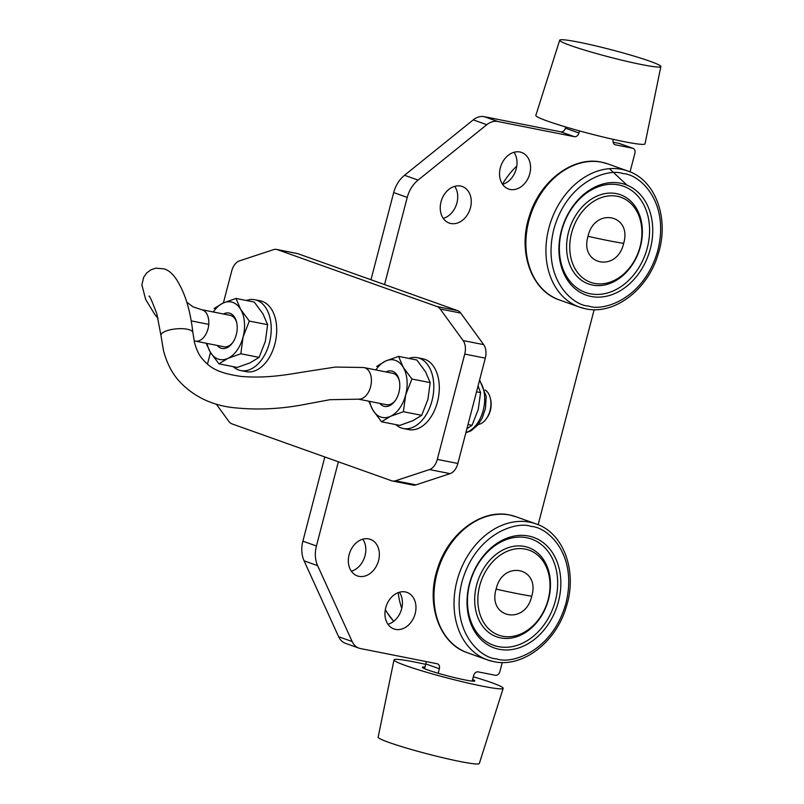 <?xml version="1.0" encoding="UTF-8"?>
<svg xmlns="http://www.w3.org/2000/svg" width="804" height="804" viewBox="0 0 804 804"><rect width="100%" height="100%" fill="white"/><g stroke="black" fill="none" stroke-linecap="round" stroke-linejoin="round"><path stroke-width="1.21" d="M223.411 314.002A18.05 11.437 101.2 0 1 236.657 322.384A18.05 11.437 101.2 0 1 237.12 325.369A18.05 11.437 101.2 0 1 232.627 342.735A18.05 11.437 101.2 0 1 220.929 348.162A18.05 11.437 101.2 0 1 217.18 345.429M236.798 323.027A16.02 10.15 -78.8 0 0 231.029 315.58A16.02 10.15 -78.8 0 0 230.115 315.329L201.513 309.661A16.02 10.15 101.2 0 1 202.427 309.912A16.02 10.15 101.2 0 1 208.759 324.384A16.02 10.15 101.2 0 1 195.282 341.097L223.894 346.755A16.02 10.15 -78.8 0 0 232.999 342.182M591.081 296.465A58.672 45.205 -70.4 0 1 561.292 231.019A58.672 45.205 -70.4 0 1 620.587 183.212A58.672 45.205 -70.4 0 1 650.376 248.657A58.672 45.205 -70.4 0 1 591.081 296.465M561.654 230.869A56.411 43.466 109.6 0 0 590.297 293.802A56.411 43.466 109.6 0 0 647.3 247.843A56.411 43.466 109.6 0 0 618.658 184.91A56.411 43.466 109.6 0 0 561.654 230.869M617.181 196.276A45.135 34.773 -70.4 0 1 640.095 246.627A45.135 34.773 -70.4 0 1 594.488 283.4A45.135 34.773 -70.4 0 1 571.574 233.049A45.135 34.773 -70.4 0 1 617.181 196.276M616.397 193.623A47.386 36.512 -70.4 0 1 640.456 246.486A47.386 36.512 -70.4 0 1 592.568 285.088A47.386 36.512 -70.4 0 1 568.508 232.225A47.386 36.512 -70.4 0 1 616.397 193.623M496.118 589.131C502.621 559.725 540.449 567.152 531.745 596.196C525.243 625.602 487.415 618.175 496.118 589.131A90.259 6.512 -165.4 0 0 531.745 596.196M588.015 236.306C594.518 206.899 632.356 214.326 623.653 243.371C617.15 272.777 579.312 265.35 588.015 236.306A90.259 6.512 -165.4 0 0 623.653 243.371M502.58 636.225A45.135 34.773 -70.4 0 1 479.666 585.875A45.135 34.773 -70.4 0 1 525.273 549.102A45.135 34.773 -70.4 0 1 548.187 599.452A45.135 34.773 -70.4 0 1 502.58 636.225M478.229 424.502A18.05 11.437 -78.8 0 0 486.34 418.733L487.154 417.577A15.799 10 -78.8 0 0 490.681 399.769L490.37 398.382A18.05 11.437 -78.8 0 0 485.073 389.96M500.661 637.914A47.386 36.512 -70.4 0 1 476.601 585.051A47.386 36.512 -70.4 0 1 524.489 546.449A47.386 36.512 -70.4 0 1 548.549 599.312A47.386 36.512 -70.4 0 1 500.661 637.914M486.34 418.733A18.05 11.437 -78.8 0 0 490.37 398.382M498.39 646.627A56.411 43.466 109.6 0 0 555.403 600.668A56.411 43.466 109.6 0 0 526.761 537.735A56.411 43.466 109.6 0 0 469.747 583.694A56.411 43.466 109.6 0 0 498.39 646.627M528.68 536.037A58.672 45.205 -70.4 0 1 558.468 601.492A58.672 45.205 -70.4 0 1 499.183 649.29A58.672 45.205 -70.4 0 1 469.395 583.845A58.672 45.205 -70.4 0 1 528.68 536.037M158.087 318.444L154.77 314.404L145.665 299.48L141.866 284.817L143.685 277.259L146.67 272.998L150.931 269.812L155.875 268.154L164.348 268.908C169.925 270.797 174.86 275.842 179.151 284.043C186.025 296.244 190.598 312.424 192.87 332.595A16.02 5.176 175 0 0 192.87 332.534L194.528 342.625C196.377 349.408 198.809 354.624 201.814 358.272C209.231 366.865 215.974 372.734 240.687 376.372C266.727 378.744 288.948 374.302 304.837 371.78L335.368 367.056L363.237 367.498A16.02 10.15 101.2 0 1 364.091 367.609A16.02 10.15 101.2 0 1 365.006 367.86A16.02 10.15 101.2 0 1 370.945 385.247A16.02 10.15 101.2 0 1 358.875 399.156L329.941 399.699L302.917 404.744C278.867 409.286 254.928 410.171 231.1 407.407C209.563 404.422 192.015 395.397 178.438 380.332C171.553 372.352 166.569 362.403 163.473 350.484L160.961 335.469A16.02 5.176 175 0 1 160.951 335.389L156.82 313.781C151.785 300.565 149.192 294.736 149.062 296.294M192.87 332.534A16.02 5.176 175 0 0 192.498 331.64A16.02 5.176 175 0 0 174.94 328.997A16.02 5.176 175 0 0 160.951 335.389M399.377 380.975A16.02 10.15 -78.8 0 0 393.618 373.528A16.02 10.15 -78.8 0 0 392.704 373.277L364.091 367.609M358.363 399.136L386.473 404.703A16.02 10.15 -78.8 0 0 395.578 400.131M385.99 371.95A18.05 11.437 101.2 0 1 399.246 380.332A18.05 11.437 101.2 0 1 399.699 383.317A18.05 11.437 101.2 0 1 395.206 400.683A18.05 11.437 101.2 0 1 379.769 403.377M375.89 369.951A29.336 18.582 101.2 0 1 385.629 361.026A29.336 18.582 101.2 0 1 403.236 367.307A29.336 18.582 101.2 0 1 406.985 379.97A29.336 18.582 101.2 0 1 405.658 394.965A29.336 18.582 101.2 0 1 390.463 416.341A29.336 18.582 101.2 0 1 372.855 410.07A29.336 18.582 101.2 0 1 369.669 401.377M213.311 312.002A29.336 18.582 101.2 0 1 223.04 303.078A29.336 18.582 101.2 0 1 240.657 309.359A29.336 18.582 101.2 0 1 244.406 322.022A29.336 18.582 101.2 0 1 243.079 337.017A29.336 18.582 101.2 0 1 227.884 358.393A29.336 18.582 101.2 0 1 210.266 352.122A29.336 18.582 101.2 0 1 207.08 343.429M609.442 168.679L626.969 185.121M376.684 366.453L385.629 361.026L398.553 356.383L403.236 367.307L411.909 379.016L405.658 394.965L403.387 411.708L390.463 416.341L381.518 421.778L372.855 410.07L368.865 401.417M214.095 308.505L223.04 303.078L235.974 298.435L240.657 309.359L249.32 321.067L243.079 337.017L240.808 353.76L227.884 358.393L218.939 363.83L210.266 352.122L206.276 343.469M466.893 428.783L472.048 425.306L478.29 409.357L480.561 392.613L478.078 385.88M403.387 411.708L421.678 415.326L412.733 420.753L399.809 425.396L381.518 421.778M411.909 379.016L430.2 382.634L425.507 371.719L416.844 360.011L398.553 356.383M430.2 382.634L427.929 399.377L421.678 415.326M240.808 353.76L259.099 357.378L250.155 362.805L237.23 367.448L218.939 363.83M249.32 321.067L267.611 324.685L262.928 313.771L254.255 302.063L235.974 298.435M267.611 324.685L265.35 341.429L259.099 357.378M468.008 424.512L472.048 425.306M476.531 391.809L480.561 392.613M394 659.903L378.151 737.167A52.27 3.769 14.6 0 0 406.352 748.032A52.27 3.769 14.6 0 0 460.119 761.519A52.27 3.769 14.6 0 0 479.315 763.519L503.183 688.335A56.411 4.07 -165.4 0 1 482.46 686.174A56.411 4.07 -165.4 0 1 424.442 671.621A56.411 4.07 -165.4 0 1 394 659.903A56.411 4.07 -165.4 0 1 414.723 662.034A56.411 4.07 -165.4 0 1 425.718 664.355M649.964 61.255A52.27 3.769 -165.4 0 1 660.868 66.551A52.27 3.769 -165.4 0 1 626.537 61.295A52.27 3.769 -165.4 0 1 570.599 45.526A52.27 3.769 -165.4 0 1 559.695 40.2A52.27 3.769 -165.4 0 1 594.206 45.526A52.27 3.769 -165.4 0 1 649.964 61.255M408.864 358.433A36.1 22.864 101.2 0 1 417.336 357.679A36.1 22.864 101.2 0 1 431.989 400.824A36.1 22.864 101.2 0 1 403.296 428.512A36.1 22.864 101.2 0 1 395.759 424.592M246.275 300.485A36.1 22.864 101.2 0 1 254.747 299.731A36.1 22.864 101.2 0 1 269.41 342.876A36.1 22.864 101.2 0 1 240.718 370.564A36.1 22.864 101.2 0 1 233.17 366.644M473.315 676.757A56.411 4.07 -165.4 0 1 503.183 688.335M559.695 40.2L535.836 115.384A56.411 4.07 14.6 0 0 547.594 121.133A56.411 4.07 14.6 0 0 607.965 138.147A56.411 4.07 14.6 0 0 645.019 143.826L660.868 66.551M403.296 428.512L408.784 429.597A36.1 22.864 -78.8 0 0 437.476 401.91A36.1 22.864 -78.8 0 0 422.814 358.765L417.336 357.679M240.718 370.564L246.195 371.649A36.1 22.864 -78.8 0 0 274.888 343.961A36.1 22.864 -78.8 0 0 260.235 300.817L254.747 299.731M223.391 302.917L231.703 271.028A13.537 8.573 101.2 0 1 239.481 260.858L273.591 249.632A13.537 8.573 101.2 0 1 276.576 249.421A13.537 8.573 101.2 0 1 277.35 249.632L297.902 253.702L384.533 284.576L457.607 310.625L437.044 306.555A13.537 8.573 101.2 0 1 440.16 308.997L463.134 340.564A13.537 8.573 101.2 0 1 464.742 354.082L437.306 459.396A13.537 8.573 101.2 0 1 429.527 469.566L395.417 480.792A13.537 8.573 101.2 0 1 392.432 481.003A13.537 8.573 101.2 0 1 391.659 480.792L231.964 423.869A13.537 8.573 101.2 0 1 228.849 421.417L216.226 404.07M457.607 310.625A13.537 8.573 101.2 0 1 460.722 313.078L483.686 344.635A13.537 8.573 101.2 0 1 485.294 358.152L457.868 463.466A13.537 8.573 101.2 0 1 450.089 473.636L415.969 484.862A13.537 8.573 101.2 0 1 412.995 485.073L392.432 481.003M472.601 679.511A27.075 1.95 -165.4 0 1 474.802 680.928A27.075 1.95 -165.4 0 1 464.853 679.903A27.075 1.95 -165.4 0 1 436.954 672.898A27.075 1.95 -165.4 0 1 422.391 667.28A27.075 1.95 -165.4 0 1 424.994 667.109M210.487 352.484L207.442 364.172M437.044 306.555L277.35 249.632M297.902 253.702A13.537 8.573 -78.8 0 0 297.128 253.491L276.576 249.421M324.816 456.963L302.887 541.172A27.075 20.864 109.6 0 0 304.093 560.84L338.625 636.718A18.05 13.909 109.6 0 0 345.469 643.321L359.016 648.155A18.05 13.909 -70.4 0 0 360.534 648.567L437.085 663.732A4.512 3.477 -70.4 0 1 437.466 663.843A4.512 3.477 -70.4 0 1 439.376 668.767L425.829 663.943A4.512 3.477 109.6 0 0 425.899 661.521M472.189 681.099L473.636 675.551A4.512 3.477 -70.4 0 1 478.189 671.883L495.324 675.27A4.512 3.477 109.6 0 0 499.887 671.591L502.249 662.506M630.055 171.875L634.899 153.242A4.512 3.477 109.6 0 0 632.989 148.318A4.512 3.477 109.6 0 0 632.607 148.207L619.06 143.383L613.11 142.197M632.989 148.318L619.442 143.484A4.512 3.477 109.6 0 0 619.06 143.383M614.738 144.549L615.482 144.82A4.512 3.477 -70.4 0 1 615.1 144.71A4.512 3.477 -70.4 0 1 613.191 139.785L613.301 139.363M560.82 131.846A4.512 3.477 109.6 0 0 565.383 128.168L578.93 132.992A4.512 3.477 -70.4 0 1 574.368 136.67L560.82 131.846L484.279 116.68A18.05 13.909 109.6 0 0 473.254 119.866L404.523 175.282A27.075 20.864 109.6 0 0 393.689 192.568L370.976 279.752M384.533 284.576L407.236 197.402A27.075 20.864 -70.4 0 1 418.07 180.106L486.802 124.69A18.05 13.909 -70.4 0 1 497.827 121.504L574.368 136.67M359.016 648.155A18.05 13.909 -70.4 0 1 352.172 641.542L317.64 565.674A27.075 20.864 -70.4 0 1 316.434 545.996L338.363 461.797M438.2 673.27L439.376 668.767M594.156 309.681L538.147 524.7M615.482 144.82L632.607 148.207M578.93 132.992L579.473 130.901M405.347 591.945A19.407 14.954 -70.4 0 1 406.975 592.397A19.407 14.954 -70.4 0 1 414.894 614.648A19.407 14.954 -70.4 0 1 395.588 629.401A19.407 14.954 -70.4 0 1 393.95 628.949A19.407 14.954 -70.4 0 1 386.031 606.698A19.407 14.954 -70.4 0 1 405.347 591.945M519.937 151.996A19.407 14.954 -70.4 0 1 521.575 152.448A19.407 14.954 -70.4 0 1 529.494 174.709A19.407 14.954 -70.4 0 1 510.178 189.463A19.407 14.954 -70.4 0 1 508.55 189.01A19.407 14.954 -70.4 0 1 500.631 166.75A19.407 14.954 -70.4 0 1 519.937 151.996M368.724 538.881A19.407 14.954 -70.4 0 1 370.363 539.333A19.407 14.954 -70.4 0 1 378.282 561.584A19.407 14.954 -70.4 0 1 358.966 576.347A19.407 14.954 -70.4 0 1 357.328 575.895A19.407 14.954 -70.4 0 1 349.418 553.634A19.407 14.954 -70.4 0 1 368.724 538.881M460.632 186.056A19.407 14.954 -70.4 0 1 462.27 186.508A19.407 14.954 -70.4 0 1 470.179 208.759A19.407 14.954 -70.4 0 1 450.873 223.512A19.407 14.954 -70.4 0 1 449.235 223.07A19.407 14.954 -70.4 0 1 441.316 200.809A19.407 14.954 -70.4 0 1 460.632 186.056M454.692 186.347A19.407 14.954 -70.4 0 1 456.29 204.98A19.407 14.954 -70.4 0 1 443.265 218.397M362.785 539.172A19.407 14.954 -70.4 0 1 364.383 557.805A19.407 14.954 -70.4 0 1 351.358 571.222M513.997 152.288A19.407 14.954 -70.4 0 1 515.595 170.92A19.407 14.954 -70.4 0 1 502.57 184.337M399.397 592.236A19.407 14.954 -70.4 0 1 401.005 610.869A19.407 14.954 -70.4 0 1 387.98 624.286M425.829 663.943L424.582 668.697M565.694 126.962L565.383 128.168M465.928 432.502A29.336 18.582 -78.8 0 0 483.214 410.331A29.336 18.582 -78.8 0 0 484.541 395.327A29.336 18.582 -78.8 0 0 479.435 380.654M191.352 320.897L208.759 324.384M531.173 526.459C547.102 526.811 578.056 553.835 566.006 602.98C552.529 651.843 511.223 664.556 496.681 658.878C480.762 658.516 449.798 631.492 461.858 582.347C475.335 533.484 516.64 520.781 531.173 526.459M623.08 173.624C639.009 173.986 669.963 201.01 657.913 250.155C644.436 299.018 603.131 311.731 588.588 306.043C572.659 305.691 541.705 278.666 553.765 229.522C567.232 180.659 608.538 167.946 623.08 173.624M529.916 522.198A72.209 55.637 -70.4 0 1 536.007 523.876C564.086 533.052 577.754 572.227 566.157 607.241C555.906 642.426 522.479 668.094 493.817 661.642L487.515 659.913A72.209 55.637 -70.4 0 1 458.069 577.101A72.209 55.637 -70.4 0 1 529.916 522.198M493.606 661.581A72.209 55.637 -70.4 0 1 487.515 659.913L467.466 652.758A72.209 55.637 -70.4 0 1 438.009 569.956A72.209 55.637 -70.4 0 1 509.867 515.052A72.209 55.637 -70.4 0 1 515.957 516.731L536.007 523.876M621.824 169.373A72.209 55.637 -70.4 0 1 627.914 171.051C655.994 180.227 669.662 219.402 658.064 254.416C647.803 289.601 614.387 315.268 585.714 308.816L579.423 307.078A72.209 55.637 -70.4 0 1 549.966 224.276A72.209 55.637 -70.4 0 1 621.824 169.373M585.513 308.756A72.209 55.637 -70.4 0 1 579.423 307.078L559.373 299.932A72.209 55.637 -70.4 0 1 529.916 217.13A72.209 55.637 -70.4 0 1 601.764 162.227A72.209 55.637 -70.4 0 1 607.854 163.905L627.914 171.051M385.347 609.502A72.209 55.637 109.6 0 0 393.749 621.261M398.181 592.638A72.209 55.637 109.6 0 0 401.759 608.326M516.801 166.036A72.209 55.637 109.6 0 0 502.46 184.166M440.16 308.997L460.722 313.078M483.686 344.635L463.134 340.564M464.742 354.082L485.294 358.152M457.868 463.466L437.306 459.396M429.527 469.566L450.089 473.636M415.969 484.862L395.417 480.792M316.434 545.996L302.887 541.172M317.64 565.674L304.093 560.84M352.172 641.542L338.625 636.718M497.827 121.504L484.279 116.68M486.802 124.69L473.254 119.866M418.07 180.106L404.523 175.282M407.236 197.402L393.689 192.568M201.513 309.661L193.03 306.837L186.769 302.183M195.282 341.097L194.136 340.846M479.616 379.96L486.229 396.342L485.465 408.452L482.169 418.17L477.877 424.934L471.255 430.703L465.858 432.793M385.247 610.045L393.628 621.351M467.466 652.758C439.386 643.582 425.718 604.407 437.316 569.403C447.567 534.208 480.993 508.54 509.656 514.992L515.957 516.731M559.373 299.932C531.293 290.757 517.615 251.582 529.223 216.577C539.474 181.382 572.89 155.715 601.563 162.167L607.854 163.905"/></g></svg>
